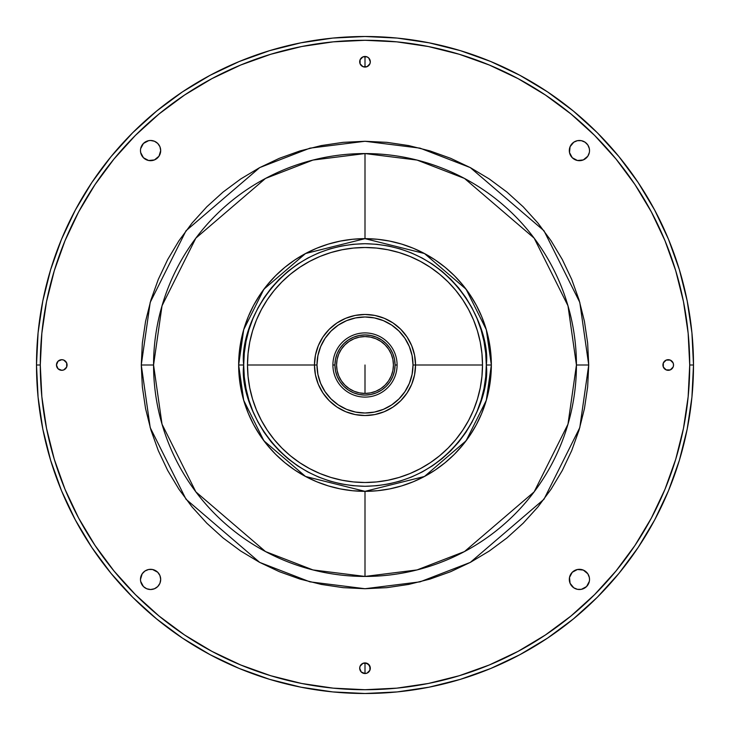 <?xml version="1.0" encoding="UTF-8"?>
<svg xmlns="http://www.w3.org/2000/svg" width="730" height="730" viewBox="0 0 730 730"><rect width="100%" height="100%" fill="white"/><g stroke="black" fill="none" stroke-linecap="round" stroke-linejoin="round"><path stroke-width="1.09" d="M365 365L365 393.424L365 365M365 238.655L352.617 239.267L340.353 241.082L328.327 244.094L316.647 248.273L305.441 253.575L294.801 259.944L284.846 267.335L275.657 275.657L267.335 284.846L259.944 294.801L253.575 305.441L248.273 316.647L244.094 328.327L241.082 340.353L239.267 352.617L238.655 365A126.345 126.345 0 0 1 365 238.655A126.345 126.345 0 0 1 491.345 365A126.345 126.345 0 0 1 365 491.345A126.345 126.345 0 0 1 238.655 365L239.267 377.383L241.082 389.647L244.094 401.673L248.273 413.353L253.575 424.559L259.944 435.199L267.335 445.154L275.657 454.343L284.846 462.665L294.801 470.056L305.441 476.425L316.647 481.727L328.327 485.906L340.353 488.917L352.617 490.733L365 491.345L377.383 490.733L389.647 488.917L401.673 485.906L413.353 481.727L424.559 476.425L435.199 470.056L445.154 462.665L454.343 454.343L462.665 445.154L470.056 435.199L476.425 424.559L481.727 413.353L485.906 401.673L488.917 389.647L490.733 377.383L491.345 365L486.289 365C491.171 400.478 454.772 484.638 365 486.289C275.228 484.638 238.829 400.478 243.71 365L238.655 365L243.71 400.378L263.922 440.81L305.541 476.48L365 491.345L424.459 476.48L466.078 440.81L486.289 400.378L491.345 365L490.733 352.617L488.917 340.353L485.906 328.327L481.727 316.647L476.425 305.441L470.056 294.801L462.665 284.846L454.343 275.657L445.154 267.335L435.199 259.944L424.559 253.575L413.353 248.273L401.673 244.094L389.647 241.082L377.383 239.267L365 238.655L365 153.565A211.435 211.435 0 0 0 153.565 365L162.023 424.203L195.85 491.865L265.501 551.561L312.951 569.929L365 576.435L417.049 569.929L464.499 551.561L534.15 491.865L567.976 424.203L576.435 365L588.727 365L579.784 427.643L543.987 499.238L470.284 562.41L420.069 581.846L365 588.727L309.931 581.846L259.716 562.41L186.013 499.238L150.216 427.643L141.273 365L153.565 365A211.435 211.435 0 0 0 365 576.435L365 491.345L365 576.435A211.435 211.435 0 0 0 576.435 365A211.435 211.435 0 0 0 365 153.565L365 238.655L365 153.565L312.951 160.071L265.501 178.439L195.85 238.135L162.023 305.797L153.565 365L141.273 365L150.216 302.357L186.013 230.762L259.716 167.59L309.931 148.154L365 141.273L420.069 148.154L470.284 167.59L543.987 230.762L579.784 302.357L588.727 365L576.435 365L567.976 305.797L534.15 238.135L464.499 178.439L417.049 160.071L365 153.565M370.311 668.233A5.311 5.311 0 0 1 365 673.534A5.311 5.311 0 0 1 359.689 668.233L361.25 671.983L359.689 668.233L360.1 666.198L359.689 668.233A5.311 5.311 0 0 1 365 662.922A5.311 5.311 0 0 1 370.311 668.233L368.75 664.483L365 662.922L365 673.534L365 662.922L362.965 663.324L360.1 666.198L362.965 663.324L367.035 663.324L369.9 666.198L369.9 670.259L370.311 668.233M589.521 579.419A10.111 10.111 0 0 1 579.419 589.521A10.111 10.111 0 0 1 569.309 579.419A10.111 10.111 0 0 1 579.419 569.309A10.111 10.111 0 0 1 589.521 579.419L589.329 577.448L589.521 579.419M140.671 577.448L140.479 579.419L142.177 573.798L144.969 571.015L148.61 569.5L152.552 569.5L157.735 572.265L159.925 575.55L160.691 579.419A10.111 10.111 0 0 1 150.581 589.521A10.111 10.111 0 0 1 140.479 579.419A10.111 10.111 0 0 1 150.581 569.309A10.111 10.111 0 0 1 160.691 579.419L159.925 583.288L157.735 586.564L154.45 588.754L150.581 589.521L152.552 589.329M152.552 140.671L150.581 140.479L154.45 141.246L157.735 143.436L159.925 146.712L160.691 150.581A10.111 10.111 0 0 1 150.581 160.691A10.111 10.111 0 0 1 140.479 150.581A10.111 10.111 0 0 1 150.581 140.479A10.111 10.111 0 0 1 160.691 150.581L158.985 156.202L154.45 159.925L148.61 160.5L143.436 157.735L144.969 158.985M589.521 150.581A10.111 10.111 0 0 1 579.419 160.691A10.111 10.111 0 0 1 569.309 150.581A10.111 10.111 0 0 1 579.419 140.479A10.111 10.111 0 0 1 589.521 150.581L589.329 148.61L589.521 150.581M370.311 61.767A5.311 5.311 0 0 1 365 67.078A5.311 5.311 0 0 1 359.689 61.767A5.311 5.311 0 0 1 365 56.465A5.311 5.311 0 0 1 370.311 61.767L368.75 58.017L370.311 61.767L369.9 63.802L370.311 61.767M671.983 361.25L670.259 360.1L673.133 362.965L673.534 365A5.311 5.311 0 0 1 668.233 370.311A5.311 5.311 0 0 1 662.922 365A5.311 5.311 0 0 1 668.233 359.689A5.311 5.311 0 0 1 673.534 365L673.133 367.035L670.259 369.9L671.983 368.75M67.078 365A5.311 5.311 0 0 1 61.767 370.311A5.311 5.311 0 0 1 56.465 365A5.311 5.311 0 0 1 61.767 359.689A5.311 5.311 0 0 1 67.078 365L66.676 362.965L63.802 360.1L61.767 359.689L58.017 361.25L61.767 359.689L63.802 360.1L66.676 362.965L66.676 367.035L67.078 365M518.063 651.37L545.401 634.99L570.997 616.001L594.603 594.603L616.001 570.997L634.99 545.401L651.37 518.063L664.993 489.264L675.724 459.261L683.472 428.346L688.144 396.828L689.713 365L693.5 365L689.713 365L688.144 333.172L683.472 301.654L675.724 270.739L664.993 240.736L651.37 211.937L634.99 184.599L616.001 159.003L594.603 135.397L570.997 113.999L545.401 95.01L518.063 78.63L489.264 65.006L459.261 54.275L428.346 46.528L396.828 41.856L365 40.287L333.172 41.856L301.654 46.528L270.739 54.275L240.736 65.006L211.937 78.63L184.599 95.01L159.003 113.999L135.397 135.397L113.999 159.003L95.01 184.599L78.63 211.937L65.006 240.736L54.275 270.739L46.528 301.654L41.856 333.172L40.287 365A324.713 324.713 0 0 1 365 40.287A324.713 324.713 0 0 1 689.713 365A324.713 324.713 0 0 1 365 689.713A324.713 324.713 0 0 1 40.287 365L36.5 365A328.5 328.5 0 0 1 365 36.5A328.5 328.5 0 0 1 693.5 365A328.5 328.5 0 0 0 365 36.5A328.5 328.5 0 0 0 36.5 365L40.287 365L41.856 396.828L46.528 428.346L54.275 459.261L65.006 489.264L78.63 518.063L95.01 545.401L113.999 570.997L135.397 594.603L159.003 616.001L184.599 634.99L211.937 651.37L240.736 664.993L270.739 675.724L301.654 683.472L333.172 688.144L365 689.713L396.828 688.144L428.346 683.472L459.261 675.724L489.264 664.993L518.063 651.37L489.264 664.993M365 67.078L365 56.465L365 67.078L367.035 66.676L369.9 63.802L367.035 66.676L362.965 66.676L365 67.078M36.5 365A328.5 328.5 0 0 0 365 693.5A328.5 328.5 0 0 0 693.5 365A328.5 328.5 0 0 1 365 693.5A328.5 328.5 0 0 1 36.5 365L38.079 397.202L42.815 429.085L50.644 460.356L61.503 490.715L75.29 519.851L91.861 547.509L111.069 573.397L132.714 597.286L156.603 618.93L182.491 638.139L210.149 654.71L239.285 668.498L269.644 679.356L300.915 687.186L332.798 691.921L365 693.5L397.202 691.921L429.085 687.186L460.356 679.356L490.715 668.498L519.851 654.71L547.509 638.139L573.397 618.93L597.286 597.286L618.93 573.397L638.139 547.509L654.71 519.851L668.498 490.715L679.356 460.356L687.186 429.085L691.921 397.202L693.5 365L691.921 332.798L687.186 300.915L679.356 269.644L668.498 239.285L654.71 210.149L638.139 182.491L618.93 156.603L597.286 132.714L573.397 111.069L547.509 91.861L519.851 75.29L490.715 61.503L460.356 50.644L429.085 42.815L397.202 38.079L365 36.5L332.798 38.079L300.915 42.815L269.644 50.644L239.285 61.503L210.149 75.29L182.491 91.861L156.603 111.069L132.714 132.714L111.069 156.603L91.861 182.491L75.29 210.149L61.503 239.285L50.644 269.644L42.815 300.915L38.079 332.798L36.5 365M577.448 589.329L581.39 589.329L577.448 589.329L573.798 587.823L570.075 583.288L569.5 577.448L572.265 572.265L577.448 569.5L583.288 570.075L587.823 573.798L589.329 577.448M140.479 579.419L140.671 581.39L140.479 579.419M148.61 589.329L150.581 589.521L146.712 588.754L143.436 586.564L140.671 581.39M140.479 150.581L140.671 152.552L140.479 150.581M150.581 140.479L148.61 140.671L150.581 140.479M581.39 140.671L577.448 140.671L581.39 140.671L585.031 142.177L587.823 144.969L589.329 148.61M359.689 61.767L360.1 63.802L362.965 66.676L360.1 63.802L360.1 59.741L359.689 61.767M365 56.465L362.965 56.867L367.035 56.867L368.75 58.017M361.25 58.017L360.1 59.741L362.965 56.867M662.922 365L663.324 367.035L666.198 369.9L670.259 369.9L666.198 369.9L663.324 367.035L663.324 362.965L662.922 365M670.259 360.1L666.198 360.1L663.324 362.965L666.198 360.1L670.259 360.1M58.017 368.75L61.767 370.311L63.802 369.9L66.676 367.035L63.802 369.9L61.767 370.311L58.017 368.75L56.465 365L58.017 361.25M362.965 673.133L365 673.534L361.25 671.983M368.75 671.983L369.9 670.259L367.035 673.133L365 673.534M589.329 581.39L586.564 586.564L581.39 589.329M140.671 148.61L143.436 143.436L148.61 140.671M143.436 157.735L140.671 152.552M589.329 152.552L587.823 156.202L583.288 159.925L577.448 160.5L572.265 157.735L569.5 152.552L570.075 146.712L573.798 142.177L577.448 140.671M141.273 365L142.35 343.073L145.571 321.355L150.9 300.057L158.3 279.38L167.69 259.533L178.978 240.699L192.054 223.07L206.8 206.8L223.07 192.054L240.699 178.978L259.533 167.69L279.38 158.3L300.057 150.9L321.355 145.571L343.073 142.35L365 141.273L386.927 142.35L408.645 145.571L429.943 150.9L450.62 158.3L470.467 167.69L489.301 178.978L506.93 192.054L523.2 206.8L537.946 223.07L551.022 240.699L562.31 259.533L571.699 279.38L579.1 300.057L584.429 321.355L587.65 343.073L588.727 365L587.65 386.927L584.429 408.645L579.1 429.943L571.699 450.62L562.31 470.467L551.022 489.301L537.946 506.93L523.2 523.2L506.93 537.946L489.301 551.022L470.467 562.31L450.62 571.699L429.943 579.1L408.645 584.429L386.927 587.65L365 588.727L343.073 587.65L321.355 584.429L300.057 579.1L279.38 571.699L259.533 562.31L240.699 551.022L223.07 537.946L206.8 523.2L192.054 506.93L178.978 489.301L167.69 470.467L158.3 450.62L150.9 429.943L145.571 408.645L142.35 386.927L141.273 365M247.497 365A117.503 117.503 0 0 1 365 247.497A117.503 117.503 0 0 1 482.503 365A117.503 117.503 0 0 0 365 247.497A117.503 117.503 0 0 0 247.497 365L314.466 365L247.497 365A117.503 117.503 0 0 0 365 482.503A117.503 117.503 0 0 0 482.503 365L415.534 365L482.503 365A117.503 117.503 0 0 1 365 482.503A117.503 117.503 0 0 1 247.497 365L248.063 376.516L249.76 387.922L252.562 399.109L256.44 409.968L261.376 420.389L267.299 430.28L274.17 439.542L281.917 448.083L290.458 455.83L299.72 462.701L309.611 468.623L320.032 473.56L330.891 477.438L342.078 480.24L353.484 481.937L365 482.503L376.516 481.937L387.922 480.24L399.109 477.438L409.968 473.56L420.389 468.623L430.28 462.701L439.542 455.83L448.083 448.083L455.83 439.542L462.701 430.28L468.623 420.389L473.56 409.968L477.438 399.109L480.24 387.922L481.937 376.516L482.503 365L481.937 353.484L480.24 342.078L477.438 330.891L473.56 320.032L468.623 309.611L462.701 299.72L455.83 290.458L448.083 281.917L439.542 274.17L430.28 267.299L420.389 261.376L409.968 256.44L399.109 252.562L387.922 249.76L376.516 248.063L365 247.497L353.484 248.063L342.078 249.76L330.891 252.562L320.032 256.44L309.611 261.376L299.72 267.299L290.458 274.17L281.917 281.917L274.17 290.458L267.299 299.72L261.376 309.611L256.44 320.032L252.562 330.891L249.76 342.078L248.063 353.484L247.497 365M415.534 365L414.567 374.864L411.693 384.336L407.021 393.078L400.733 400.733L393.078 407.021L384.336 411.693L374.864 414.567L365 415.534L355.136 414.567L345.664 411.693L336.922 407.021L329.266 400.733L322.979 393.078L318.307 384.336L315.433 374.864L314.466 365L315.433 355.136L318.307 345.664L322.979 336.922L329.266 329.266L336.922 322.979L345.664 318.307L355.136 315.433L365 314.466L374.864 315.433L384.336 318.307L393.078 322.979L400.733 329.266L407.021 336.922L411.693 345.664L414.567 355.136L415.534 365A50.534 50.534 0 0 1 365 415.534A50.534 50.534 0 0 1 314.466 365A50.534 50.534 0 0 0 365 415.534A50.534 50.534 0 0 0 415.534 365L413.016 365A48.016 48.016 0 0 1 365 413.016A48.016 48.016 0 0 1 316.984 365L314.466 365L316.984 365L317.915 374.362L320.643 383.378L325.078 391.672L331.055 398.945L338.328 404.922L346.622 409.357L355.638 412.085L365 413.016L374.362 412.085L383.378 409.357L391.672 404.922L398.945 398.945L404.922 391.672L409.357 383.378L412.085 374.362L413.016 365L412.085 355.638L409.357 346.622L404.922 338.328L398.945 331.055L391.672 325.078L383.378 320.643L374.362 317.915L365 316.984L355.638 317.915L346.622 320.643L338.328 325.078L331.055 331.055L325.078 338.328L320.643 346.622L317.915 355.638L316.984 365A48.016 48.016 0 0 1 365 316.984A48.016 48.016 0 0 1 413.016 365L415.534 365A50.534 50.534 0 0 0 365 314.466A50.534 50.534 0 0 0 314.466 365A50.534 50.534 0 0 1 365 314.466A50.534 50.534 0 0 1 415.534 365M332.907 365L334.933 365A30.067 30.067 0 0 1 365 334.933A30.067 30.067 0 0 1 395.067 365L397.093 365A32.093 32.093 0 0 0 365 332.907A32.093 32.093 0 0 0 332.907 365A32.093 32.093 0 0 1 365 332.907A32.093 32.093 0 0 1 397.093 365A32.093 32.093 0 0 1 365 397.093A32.093 32.093 0 0 1 332.907 365A32.093 32.093 0 0 0 365 397.093A32.093 32.093 0 0 0 397.093 365L395.067 365L394.492 370.867L392.786 376.507L390.002 381.708L386.261 386.261L381.708 390.002L376.507 392.786L370.867 394.492L365 395.067L359.133 394.492L353.493 392.786L348.292 390.002L343.739 386.261L339.998 381.708L337.214 376.507L335.508 370.867L334.933 365L335.508 359.133L337.214 353.493L339.998 348.292L343.739 343.739L348.292 339.998L353.493 337.214L359.133 335.508L365 334.933L370.867 335.508L376.507 337.214L381.708 339.998L386.261 343.739L390.002 348.292L392.786 353.493L394.492 359.133L395.067 365A30.067 30.067 0 0 1 365 395.067A30.067 30.067 0 0 1 334.933 365L332.907 365M393.424 365A28.424 28.424 0 0 1 365 393.424A28.424 28.424 0 0 1 336.576 365A28.424 28.424 0 0 1 365 336.576A28.424 28.424 0 0 1 393.424 365L392.886 359.452L391.262 354.123L388.634 349.205L385.102 344.898L380.795 341.366L375.877 338.738L370.548 337.114L365 336.576L359.452 337.114L354.123 338.738L349.205 341.366L344.898 344.898L341.366 349.205L338.738 354.123L337.114 359.452L336.576 365L337.114 370.548L338.738 375.877L341.366 380.795L344.898 385.102L349.205 388.634L354.123 391.262L359.452 392.886L365 393.424L370.548 392.886L375.877 391.262L380.795 388.634L385.102 385.102L388.634 380.795L391.262 375.877L392.886 370.548L393.424 365M238.655 365L243.71 365C238.829 329.522 275.228 245.362 365 243.71C454.772 245.362 491.171 329.522 486.289 365L491.345 365L486.289 329.622L466.078 289.19L424.459 253.52L365 238.655L305.541 253.52L263.922 289.19L243.71 329.622L238.655 365M243.71 365L244.295 353.11L246.037 341.339L248.93 329.787L252.945 318.581L258.028 307.823L264.151 297.612L271.241 288.049L279.234 279.234L288.049 271.241L297.612 264.151L307.823 258.028L318.581 252.945L329.787 248.93L341.339 246.037L353.11 244.295L365 243.71L376.89 244.295L388.661 246.037L400.213 248.93L411.419 252.945L422.177 258.028L432.388 264.151L441.951 271.241L450.766 279.234L458.759 288.049L465.849 297.612L471.972 307.823L477.055 318.581L481.07 329.787L483.963 341.339L485.705 353.11L486.289 365L485.705 376.89L483.963 388.661L481.07 400.213L477.055 411.419L471.972 422.177L465.849 432.388L458.759 441.951L450.766 450.766L441.951 458.759L432.388 465.849L422.177 471.972L411.419 477.055L400.213 481.07L388.661 483.963L376.89 485.705L365 486.289L353.11 485.705L341.339 483.963L329.787 481.07L318.581 477.055L307.823 471.972L297.612 465.849L288.049 458.759L279.234 450.766L271.241 441.951L264.151 432.388L258.028 422.177L252.945 411.419L248.93 400.213L246.037 388.661L244.295 376.89L243.71 365"/></g></svg>
